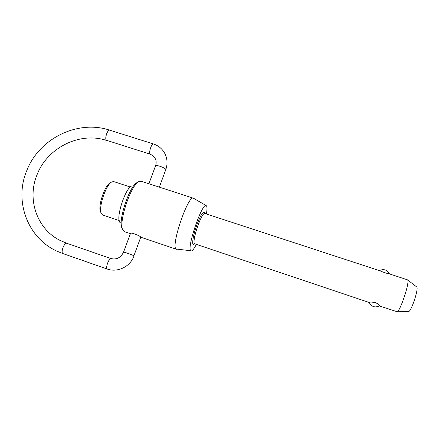 <?xml version="1.0" encoding="UTF-8"?>
<svg xmlns="http://www.w3.org/2000/svg" width="439" height="439" viewBox="0 0 439 439"><rect width="100%" height="100%" fill="white"/><g stroke="black" fill="none" stroke-linecap="round" stroke-linejoin="round"><path stroke-width="0.66" d="M379.384 305.912L397.026 311.723C400.275 311.613 410.322 280.905 407.463 279.83L389.272 273.843C388.268 273.909 381.771 271.779 380.031 270.814L204.492 213.349M379.526 305.813C375.016 307.975 371.553 306.85 369.139 302.449L369.194 302.383C369.951 301.889 372.063 301.988 375.537 302.674C378.522 304.106 379.856 305.154 379.526 305.813L379.488 305.84M130.339 187.025L113.739 181.598L111.918 181.878C106.013 184.27 98.062 208.24 101.371 213.689L102.66 215.006L119.216 220.57M120.324 222.71L120.291 222.688C114.738 219.648 126.295 184.923 132.507 185.966L133.681 185.922M122.766 229.866L122.086 228.357C117.597 221.514 129.604 185.302 137.297 182.498L138.74 181.691M206.412 213.941C207.093 209.963 207.17 207.362 206.637 206.127L206.231 205.65C202.439 201.72 186.559 247.843 190.745 250.724L176.066 249.028C170.683 245.845 188.216 194.559 193.412 198.208L141.1 181.219L139.031 181.532C130.932 184.457 118.151 222.985 122.898 230.168L124.374 231.655L130.388 233.691M101.272 213.464L100.597 211.927C97.562 206.901 104.806 185.044 110.244 182.827L111.704 181.998M407.463 279.83L416.671 286.919C419.064 287.935 411.387 311.438 408.621 311.547L396.878 311.75M191.195 250.982C192.364 250.993 194.065 248.814 196.299 244.446M123.551 252.151L130.487 233.433C130.602 232.001 139.97 235.743 140.787 237.087L133.9 255.805C132.863 255.032 123.304 251.662 123.551 252.162C120.741 257.781 116.516 259.904 110.886 258.533C109.948 258.522 108.867 260.036 107.643 263.065C106.54 266.297 106.348 268.273 107.067 268.986L107.154 269.019M193.412 198.208L206.231 205.65M148.892 183.749L155.56 165.75C155.615 164.466 165.009 167.736 165.733 169.289L165.794 169.608M159.341 187.14L165.805 169.575C167.731 164.027 167.402 158.666 164.823 153.491C162.26 148.794 158.419 145.6 153.299 143.904C152.558 143.86 151.707 145.057 150.742 147.504C149.672 150.637 149.381 152.832 149.88 154.078L106.189 140.2C105.492 138.905 105.673 136.705 106.737 133.604C107.731 131.195 108.68 130.043 109.585 130.142C77.599 119.452 38.851 138.625 26.642 170.947C13.955 201.089 27.63 238.459 57.657 251.476L62.772 253.522C61.844 252.743 61.932 250.757 63.029 247.563C64.286 244.578 65.482 243.129 66.624 243.211L66.706 243.25M110.946 258.566L66.624 243.211L60.099 240.429C36.964 229.004 26.85 199.432 36.969 174.974C47.192 147.663 80.035 131.437 106.523 140.442M369.144 302.471L194.318 243.683C193.462 241.236 194.636 235.249 197.846 225.717C200.853 217.645 203.131 213.53 204.673 213.37M194.504 243.848C191.322 247.634 192.523 236.851 196.754 225.207C200.42 215.522 202.966 211.263 204.387 212.438L204.618 213.349M155.571 165.722C156.498 162.962 156.306 160.433 154.994 158.128C153.897 156.289 152.284 155.011 150.138 154.298M176.473 249.286L140.903 237.252M153.299 143.904L109.585 130.142M134.027 255.932C130.367 266.594 117.537 272.888 107.105 269.003L62.821 253.544M389.475 273.909C387.121 269.749 383.763 268.646 379.389 270.605"/></g></svg>
